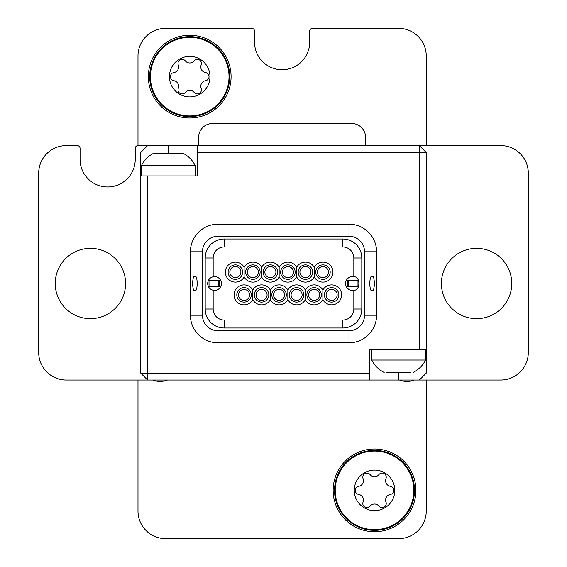 <?xml version="1.0" encoding="UTF-8"?>
<svg xmlns="http://www.w3.org/2000/svg" width="567" height="567" viewBox="0 0 567 567"><rect width="100%" height="100%" fill="white"/><g stroke="black" fill="none" stroke-linecap="round" stroke-linejoin="round"><path stroke-width="0.85" d="M168.335 153.168L153.855 153.168C148.37 155.953 144.231 160.092 141.445 165.578L195.232 165.578C192.447 160.092 188.308 155.953 182.822 153.168L168.335 153.168L168.335 145.584L137.994 145.584L137.994 55.935A27.585 27.585 0 0 1 165.578 28.35L251.776 28.35A2.757 2.757 0 0 1 254.54 31.107L254.54 42.142A27.585 27.585 0 0 0 282.118 69.727A27.585 27.585 0 0 0 309.702 42.142L309.702 31.107A2.757 2.757 0 0 1 312.46 28.35L398.665 28.35A27.585 27.585 0 0 1 426.249 55.935L426.249 145.584M426.249 380.046L426.249 511.065A27.585 27.585 0 0 1 398.665 538.65L165.578 538.65A27.585 27.585 0 0 1 137.994 511.065L137.994 380.046M198.677 145.584L198.677 137.306A13.792 13.792 0 0 1 212.469 123.514L351.767 123.514A13.792 13.792 0 0 1 365.559 137.306L365.559 145.584M385.595 480.724A5.656 5.656 0 0 1 385.971 478.697A4.118 4.118 0 0 0 378.919 474.629A5.656 5.656 0 0 1 370.131 474.629A4.118 4.118 0 0 0 363.086 478.697A5.656 5.656 0 0 1 358.691 486.309A4.118 4.118 0 0 0 358.691 494.445A5.656 5.656 0 0 1 363.086 502.057A4.118 4.118 0 0 0 370.131 506.125A5.656 5.656 0 0 1 378.919 506.125A4.118 4.118 0 0 0 385.971 502.057A5.656 5.656 0 0 1 390.358 494.445A4.118 4.118 0 0 0 390.358 486.309A5.656 5.656 0 0 1 385.595 480.724M394.802 490.377A20.277 20.277 0 0 1 374.525 510.654A20.277 20.277 0 0 1 354.255 490.377A20.277 20.277 0 0 1 374.525 470.107A20.277 20.277 0 0 1 394.802 490.377M413.832 490.377A39.307 39.307 0 0 1 374.525 529.684A39.307 39.307 0 0 1 335.217 490.377A39.307 39.307 0 0 1 374.525 451.07A39.307 39.307 0 0 1 413.832 490.377M441.417 283.5A35.168 35.168 0 0 1 476.585 248.332A35.168 35.168 0 0 1 511.753 283.5A35.168 35.168 0 0 1 476.585 318.668A35.168 35.168 0 0 1 441.417 283.5M55.247 283.5A35.168 35.168 0 0 1 90.415 248.332A35.168 35.168 0 0 1 125.583 283.5A35.168 35.168 0 0 1 90.415 318.668A35.168 35.168 0 0 1 55.247 283.5M398.665 372.455L398.665 380.046L66.275 380.046A27.585 27.585 0 0 1 38.691 352.461L38.691 173.162A27.585 27.585 0 0 1 66.275 145.584L77.31 145.584A2.757 2.757 0 0 1 80.067 148.341L80.067 159.37A27.585 27.585 0 0 0 107.652 186.954A27.585 27.585 0 0 0 135.237 159.37L135.237 148.341A2.757 2.757 0 0 1 137.994 145.584M168.335 145.584L500.725 145.584A27.585 27.585 0 0 1 528.309 173.162L528.309 352.461A27.585 27.585 0 0 1 500.725 380.046L419.353 380.046L426.249 373.15L426.249 349.704L369.698 349.704L369.698 380.046M178.648 86.276A5.656 5.656 0 0 1 178.272 88.303A4.118 4.118 0 0 0 185.324 92.371A5.656 5.656 0 0 1 194.105 92.371A4.118 4.118 0 0 0 201.157 88.303A5.656 5.656 0 0 1 205.552 80.691A4.118 4.118 0 0 0 205.552 72.555A5.656 5.656 0 0 1 201.157 64.943A4.118 4.118 0 0 0 194.105 60.875A5.656 5.656 0 0 1 185.324 60.875A4.118 4.118 0 0 0 178.272 64.943A5.656 5.656 0 0 1 173.878 72.555A4.118 4.118 0 0 0 173.878 80.691A5.656 5.656 0 0 1 178.648 86.276M169.441 76.623A20.277 20.277 0 0 1 189.718 56.346A20.277 20.277 0 0 1 209.988 76.623A20.277 20.277 0 0 1 189.718 96.893A20.277 20.277 0 0 1 169.441 76.623M150.411 76.623A39.307 39.307 0 0 1 189.718 37.316A39.307 39.307 0 0 1 229.025 76.623A39.307 39.307 0 0 1 189.718 115.93A39.307 39.307 0 0 1 150.411 76.623M167.492 380.046A20.688 20.688 0 0 1 152.636 380.046M414.364 380.046A20.688 20.688 0 0 1 399.508 380.046M229.713 76.623A39.995 39.995 0 0 0 189.718 36.628A39.995 39.995 0 0 0 149.716 76.623A39.995 39.995 0 0 0 189.718 116.618A39.995 39.995 0 0 0 229.713 76.623M148.341 76.623A41.377 41.377 0 0 1 189.718 35.246A41.377 41.377 0 0 1 231.088 76.623A41.377 41.377 0 0 1 189.718 118A41.377 41.377 0 0 1 148.341 76.623M334.53 490.377A39.995 39.995 0 0 0 374.525 530.372A39.995 39.995 0 0 0 414.52 490.377A39.995 39.995 0 0 0 374.525 450.382A39.995 39.995 0 0 0 334.53 490.377M415.902 490.377A41.377 41.377 0 0 1 374.525 531.754A41.377 41.377 0 0 1 333.148 490.377A41.377 41.377 0 0 1 374.525 449A41.377 41.377 0 0 1 415.902 490.377M261.571 289.361A5.514 5.514 0 0 1 267.085 294.875A5.514 5.514 0 0 1 261.571 300.397A5.514 5.514 0 0 1 256.057 294.875A5.514 5.514 0 0 1 261.571 289.361M322.942 266.603A5.514 5.514 0 0 1 328.463 272.125A5.514 5.514 0 0 1 322.942 277.639A5.514 5.514 0 0 1 317.428 272.125A5.514 5.514 0 0 1 322.942 266.603M279.084 289.361A5.514 5.514 0 0 1 284.606 294.875A5.514 5.514 0 0 1 279.084 300.397A5.514 5.514 0 0 1 273.57 294.875A5.514 5.514 0 0 1 279.084 289.361M252.882 266.603A5.514 5.514 0 0 1 258.396 272.125A5.514 5.514 0 0 1 252.882 277.639A5.514 5.514 0 0 1 247.368 272.125A5.514 5.514 0 0 1 252.882 266.603M386.595 372.455L410.728 372.455M384.178 372.455A27.585 27.585 0 0 1 371.768 360.045L371.768 349.704M413.145 372.455A27.585 27.585 0 0 0 425.555 360.045L425.555 349.704M270.395 266.603A5.514 5.514 0 0 1 275.916 272.125A5.514 5.514 0 0 1 270.395 277.639A5.514 5.514 0 0 1 264.881 272.125A5.514 5.514 0 0 1 270.395 266.603M296.605 289.361A5.514 5.514 0 0 1 302.119 294.875A5.514 5.514 0 0 1 296.605 300.397A5.514 5.514 0 0 1 291.084 294.875A5.514 5.514 0 0 1 296.605 289.361M287.916 266.603A5.514 5.514 0 0 1 293.43 272.125A5.514 5.514 0 0 1 287.916 277.639A5.514 5.514 0 0 1 282.394 272.125A5.514 5.514 0 0 1 287.916 266.603M331.631 289.361A5.514 5.514 0 0 1 337.152 294.875A5.514 5.514 0 0 1 331.631 300.397A5.514 5.514 0 0 1 326.117 294.875A5.514 5.514 0 0 1 331.631 289.361M305.429 266.603A5.514 5.514 0 0 1 310.943 272.125A5.514 5.514 0 0 1 305.429 277.639A5.514 5.514 0 0 1 299.915 272.125A5.514 5.514 0 0 1 305.429 266.603A5.514 5.514 0 0 0 299.915 272.125A5.514 5.514 0 0 0 305.429 277.639M314.118 289.361A5.514 5.514 0 0 1 319.632 294.875A5.514 5.514 0 0 1 314.118 300.397A5.514 5.514 0 0 1 308.604 294.875A5.514 5.514 0 0 1 314.118 289.361A5.514 5.514 0 0 0 308.604 294.875A5.514 5.514 0 0 0 314.118 300.397M244.058 289.432A5.514 5.514 0 0 1 249.572 294.946A5.514 5.514 0 0 1 244.058 300.467A5.514 5.514 0 0 1 238.537 294.946A5.514 5.514 0 0 1 244.058 289.432A5.514 5.514 0 0 0 238.537 294.946A5.514 5.514 0 0 0 244.058 300.467M235.369 266.533A5.514 5.514 0 0 1 240.883 272.054A5.514 5.514 0 0 1 235.369 277.568A5.514 5.514 0 0 1 229.848 272.054A5.514 5.514 0 0 1 235.369 266.533A5.514 5.514 0 0 0 229.848 272.054A5.514 5.514 0 0 0 235.369 277.568M194.92 290.396C197.904 292.848 197.904 274.152 194.92 276.604C191.944 274.152 191.944 292.848 194.92 290.396M372.08 276.604C369.096 274.152 369.096 292.848 372.08 290.396C375.056 292.848 375.056 274.152 372.08 276.604M353.836 290.254C360.612 290.722 360.612 276.278 353.836 276.746L353.836 257.985A11.035 11.035 0 0 0 342.808 246.95L224.192 246.95A11.035 11.035 0 0 0 213.164 257.985L213.164 276.746C209.747 277.71 207.905 279.963 207.642 283.5C207.905 287.037 209.747 289.29 213.164 290.254L213.164 309.015A11.035 11.035 0 0 0 224.192 320.05L342.808 320.05A11.035 11.035 0 0 0 353.836 309.015L353.836 290.254A6.896 6.896 0 0 1 345.565 283.5A6.896 6.896 0 0 1 353.836 276.746L353.836 276.604M234.058 294.875A10 10 0 0 1 252.811 290.056A10 10 0 0 1 270.331 290.056A10 10 0 0 1 287.845 290.056A10 10 0 0 1 305.358 290.056A10 10 0 0 1 322.878 290.056A10 10 0 0 1 341.632 294.875A10 10 0 0 1 322.878 299.702A10 10 0 0 1 305.358 299.702A10 10 0 0 1 287.845 299.702A10 10 0 0 1 270.331 299.702A10 10 0 0 1 252.811 299.702A10 10 0 0 1 234.058 294.875M252.811 299.702L252.811 290.056M251.294 294.875A7.243 7.243 0 0 0 244.058 287.639A7.243 7.243 0 0 0 236.815 294.875A7.243 7.243 0 0 0 244.058 302.119A7.243 7.243 0 0 0 251.294 294.875M270.331 299.702L270.331 290.056M268.815 294.875A7.243 7.243 0 0 0 261.571 287.639A7.243 7.243 0 0 0 254.328 294.875A7.243 7.243 0 0 0 261.571 302.119A7.243 7.243 0 0 0 268.815 294.875M287.845 299.702L287.845 290.056M286.328 294.875A7.243 7.243 0 0 0 279.084 287.639A7.243 7.243 0 0 0 271.848 294.875A7.243 7.243 0 0 0 279.084 302.119A7.243 7.243 0 0 0 286.328 294.875M305.358 299.702L305.358 290.056M303.841 294.875A7.243 7.243 0 0 0 296.605 287.639A7.243 7.243 0 0 0 289.361 294.875A7.243 7.243 0 0 0 296.605 302.119A7.243 7.243 0 0 0 303.841 294.875M322.878 299.702L322.878 290.056M321.361 294.875A7.243 7.243 0 0 0 314.118 287.639A7.243 7.243 0 0 0 306.875 294.875A7.243 7.243 0 0 0 314.118 302.119A7.243 7.243 0 0 0 321.361 294.875M338.875 294.875A7.243 7.243 0 0 0 331.631 287.639A7.243 7.243 0 0 0 324.395 294.875A7.243 7.243 0 0 0 331.631 302.119A7.243 7.243 0 0 0 338.875 294.875M225.368 272.125A10 10 0 0 1 244.122 267.298A10 10 0 0 1 261.642 267.298A10 10 0 0 1 279.155 267.298A10 10 0 0 1 296.669 267.298A10 10 0 0 1 314.189 267.298A10 10 0 0 1 332.942 272.125A10 10 0 0 1 314.189 276.944A10 10 0 0 1 296.669 276.944A10 10 0 0 1 279.155 276.944A10 10 0 0 1 261.642 276.944A10 10 0 0 1 244.122 276.944A10 10 0 0 1 225.368 272.125M244.122 276.944L244.122 267.298M242.605 272.125A7.243 7.243 0 0 0 235.369 264.881A7.243 7.243 0 0 0 228.125 272.125A7.243 7.243 0 0 0 235.369 279.361A7.243 7.243 0 0 0 242.605 272.125M261.642 276.944L261.642 267.298M260.125 272.125A7.243 7.243 0 0 0 252.882 264.881A7.243 7.243 0 0 0 245.639 272.125A7.243 7.243 0 0 0 252.882 279.361A7.243 7.243 0 0 0 260.125 272.125M279.155 276.944L279.155 267.298M277.639 272.125A7.243 7.243 0 0 0 270.395 264.881A7.243 7.243 0 0 0 263.159 272.125A7.243 7.243 0 0 0 270.395 279.361A7.243 7.243 0 0 0 277.639 272.125M296.669 276.944L296.669 267.298M295.152 272.125A7.243 7.243 0 0 0 287.916 264.881A7.243 7.243 0 0 0 280.672 272.125A7.243 7.243 0 0 0 287.916 279.361A7.243 7.243 0 0 0 295.152 272.125M314.189 276.944L314.189 267.298M312.672 272.125A7.243 7.243 0 0 0 305.429 264.881A7.243 7.243 0 0 0 298.185 272.125A7.243 7.243 0 0 0 305.429 279.361A7.243 7.243 0 0 0 312.672 272.125M330.185 272.125A7.243 7.243 0 0 0 322.942 264.881A7.243 7.243 0 0 0 315.706 272.125A7.243 7.243 0 0 0 322.942 279.361A7.243 7.243 0 0 0 330.185 272.125M213.164 276.746A6.896 6.896 0 0 1 221.435 283.5A6.896 6.896 0 0 1 213.164 290.254M208.224 280.743L219.599 280.743L219.599 286.257L208.224 286.257M147.647 175.926L147.647 380.046L140.751 373.15L140.751 175.926L197.302 175.926L197.302 145.584M358.776 286.257L347.401 286.257L347.401 280.743L358.776 280.743M376.594 251.776L376.594 315.224A27.585 27.585 0 0 1 349.01 342.808L217.99 342.808A27.585 27.585 0 0 1 190.406 315.224L190.406 251.776A27.585 27.585 0 0 1 217.99 224.192L349.01 224.192A27.585 27.585 0 0 1 376.594 251.776L364.546 251.776A15.536 15.536 0 0 0 349.01 236.241L217.99 236.241A15.536 15.536 0 0 0 202.454 251.776L202.454 315.224A15.536 15.536 0 0 0 217.99 330.759L349.01 330.759A15.536 15.536 0 0 0 364.546 315.224L364.546 251.776M224.192 328.01A18.994 18.994 0 0 1 205.197 309.015L205.197 257.985A18.994 18.994 0 0 1 224.192 238.99L342.808 238.99A18.994 18.994 0 0 1 361.803 257.985L361.803 309.015A18.994 18.994 0 0 1 342.808 328.01L224.192 328.01L224.192 320.05M147.647 145.584L140.751 152.48L140.751 175.926M419.353 349.704L419.353 145.584L426.249 152.48L426.249 349.704M197.302 152.48L426.249 152.48M398.665 380.046L419.353 380.046M369.698 373.15L140.751 373.15M371.768 360.045L425.555 360.045M267.085 294.875A5.514 5.514 0 0 1 261.571 300.397A5.514 5.514 0 0 1 256.057 294.875M328.463 272.125A5.514 5.514 0 0 1 322.942 277.639A5.514 5.514 0 0 1 317.428 272.125M284.606 294.875A5.514 5.514 0 0 1 279.084 300.397A5.514 5.514 0 0 1 273.57 294.875M258.396 272.125A5.514 5.514 0 0 1 252.882 277.639A5.514 5.514 0 0 1 247.368 272.125M275.916 272.125A5.514 5.514 0 0 1 270.395 277.639A5.514 5.514 0 0 1 264.881 272.125M302.119 294.875A5.514 5.514 0 0 1 296.605 300.397A5.514 5.514 0 0 1 291.084 294.875M293.43 272.125A5.514 5.514 0 0 1 287.916 277.639A5.514 5.514 0 0 1 282.394 272.125M337.152 294.875A5.514 5.514 0 0 1 331.631 300.397A5.514 5.514 0 0 1 326.117 294.875M218.642 280.743L218.642 286.257M209.025 280.743L209.025 286.257M348.358 286.257L348.358 280.743M357.975 286.257L357.975 280.743M361.803 309.015L353.836 309.015M353.836 257.985L361.803 257.985M342.808 246.95L342.808 238.99M342.808 328.01L342.808 320.05M224.192 246.95L224.192 238.99M213.164 257.985L205.197 257.985M205.197 309.015L213.164 309.015M349.01 330.759L349.01 342.808M217.99 342.808L217.99 330.759M190.406 315.224L202.454 315.224M364.546 315.224L376.594 315.224M190.406 251.776L202.454 251.776M217.99 224.192L217.99 236.241M349.01 236.241L349.01 224.192M141.445 165.578L141.445 175.926M195.232 165.578L195.232 175.926"/></g></svg>
